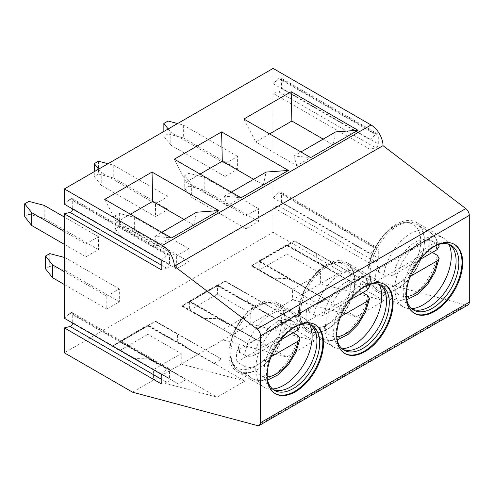 <?xml version="1.0" encoding="UTF-8"?>
<svg xmlns="http://www.w3.org/2000/svg" width="494" height="494" viewBox="0 0 494 494"><rect width="100%" height="100%" fill="white"/><g stroke="black" fill="none" stroke-linecap="round" stroke-linejoin="round"><path stroke-width="0.37" stroke-dasharray="2.47 1.85" d="M267.353 379.059A37.39 21.588 120 0 1 268.001 363.646A37.39 21.588 120 0 1 285.489 333.357A37.39 21.588 120 0 1 293.269 327.51A37.39 21.588 -60 0 1 298.512 325.089M273.231 389.531A37.39 21.588 120 0 1 271.793 388.815A37.39 21.588 120 0 1 266.056 358.854A37.39 21.588 120 0 1 290.484 325.904A37.39 21.588 -60 0 1 309.182 324.052A37.39 21.588 -60 0 1 310.522 324.947M277.017 302.643A39.853 23.008 -60 0 1 283.124 334.574A39.853 23.008 -60 0 1 257.09 369.691A39.853 23.008 120 0 1 237.163 371.667A39.853 23.008 120 0 1 231.056 339.73A39.853 23.008 120 0 1 257.09 304.613A39.853 23.008 -60 0 1 277.017 302.643L303.872 318.148A39.853 23.008 -60 0 0 283.945 320.118A39.853 23.008 120 0 0 257.911 355.235A39.853 23.008 120 0 0 264.018 387.173A39.853 23.008 120 0 0 268.125 388.716A39.853 23.008 120 0 0 272.577 388.994M303.872 318.148A39.853 23.008 -60 0 1 307.262 320.927A39.853 23.008 -60 0 1 309.732 324.651M229.92 351.283A36.519 21.088 120 0 0 255.744 366.196A36.519 21.088 120 0 0 281.568 321.471A36.519 21.088 120 0 0 255.744 306.558A36.519 21.088 120 0 0 229.92 351.283M298.018 335.587A38.378 22.156 -60 0 1 279.406 370.617A38.378 22.156 -60 0 1 252.138 378.608A38.378 22.156 -60 0 1 244.629 366.406L236.978 361.991A38.378 22.156 -60 0 1 236.533 356.619A38.378 22.156 -60 0 1 236.978 350.74L244.629 355.161A38.378 22.156 -60 0 1 263.24 320.131A38.378 22.156 -60 0 1 290.515 312.14A38.378 22.156 -60 0 1 298.018 324.336L290.367 319.921A38.378 22.156 -60 0 1 290.805 325.287A38.378 22.156 -60 0 1 290.367 331.165L293.146 332.771M236.978 361.991L290.367 331.165M290.367 319.921L236.978 350.74M244.629 366.406C247.846 367.95 251.125 367.931 254.472 366.35L271.07 356.767M296.561 326.04A31.486 18.179 120 0 0 274.028 323.848A31.486 18.179 120 0 0 254.472 355.106L280.641 339.996M254.472 355.106C251.125 356.68 247.846 356.699 244.629 355.161M298.018 324.336L299.975 326.707M314.931 324.539A39.853 23.008 -60 0 0 314.585 324.336A39.853 23.008 -60 0 0 294.659 326.306A39.853 23.008 120 0 0 286.366 332.536A39.853 23.008 120 0 0 267.729 364.819A39.853 23.008 120 0 0 274.738 393.36A39.853 23.008 120 0 0 275.084 393.551M384.511 284.371A39.853 23.008 -60 0 0 384.165 284.161A39.853 23.008 -60 0 0 364.239 286.137A39.853 23.008 120 0 0 355.946 292.368A39.853 23.008 120 0 0 337.309 324.651A39.853 23.008 120 0 0 344.312 353.185A39.853 23.008 120 0 0 344.664 353.383M336.933 338.89A37.39 21.588 120 0 1 337.575 323.477A37.39 21.588 120 0 1 355.062 293.189A37.39 21.588 120 0 1 362.849 287.341A37.39 21.588 -60 0 1 368.092 284.921M380.096 284.779A37.39 21.588 -60 0 0 378.756 283.883A37.39 21.588 -60 0 0 360.064 285.736A37.39 21.588 120 0 0 335.636 318.686A37.39 21.588 120 0 0 341.366 348.647A37.39 21.588 120 0 0 342.811 349.363M306.743 331.493A39.853 23.008 120 0 0 326.664 329.523A39.853 23.008 -60 0 0 352.697 294.405A39.853 23.008 -60 0 0 346.59 262.475A39.853 23.008 -60 0 0 326.664 264.444A39.853 23.008 120 0 0 300.63 299.562A39.853 23.008 120 0 0 306.743 331.493L333.598 347.004A39.853 23.008 120 0 1 327.491 315.067A39.853 23.008 120 0 1 353.525 279.95A39.853 23.008 -60 0 1 373.445 277.98A39.853 23.008 -60 0 1 376.842 280.759A39.853 23.008 -60 0 1 379.306 284.476M333.598 347.004A39.853 23.008 120 0 0 337.698 348.548A39.853 23.008 120 0 0 342.157 348.826M325.318 326.028A36.519 21.088 120 0 0 351.148 281.296A36.519 21.088 120 0 0 325.318 266.389A36.519 21.088 120 0 0 299.494 311.115A36.519 21.088 120 0 0 325.318 326.028M367.598 295.412A38.378 22.156 -60 0 1 348.986 330.449A38.378 22.156 -60 0 1 321.718 338.439A38.378 22.156 -60 0 1 314.209 326.238L306.552 321.822A38.378 22.156 -60 0 1 306.113 316.45A38.378 22.156 -60 0 1 306.552 310.572L314.209 314.993A38.378 22.156 -60 0 1 332.82 279.956A38.378 22.156 -60 0 1 360.089 271.972A38.378 22.156 -60 0 1 367.598 284.167L359.941 279.746A38.378 22.156 -60 0 1 360.385 285.118A38.378 22.156 -60 0 1 359.941 290.997L362.726 292.602M306.552 321.822L359.941 290.997M359.941 279.746L306.552 310.572M314.209 326.238C317.42 327.781 320.699 327.763 324.045 326.182L340.65 316.598M366.14 285.872A31.486 18.179 120 0 0 343.602 283.68A31.486 18.179 120 0 0 324.045 314.931L350.215 299.827M324.045 314.931C320.699 316.512 317.42 316.531 314.209 314.993M367.598 284.167L369.549 286.539M454.085 244.197A39.853 23.008 -60 0 0 453.739 243.993A39.853 23.008 -60 0 0 433.818 245.969A39.853 23.008 120 0 0 425.525 252.193A39.853 23.008 120 0 0 406.883 284.476A39.853 23.008 120 0 0 413.892 313.017A39.853 23.008 120 0 0 414.244 313.215M406.513 298.716A37.39 21.588 120 0 1 407.155 283.309A37.39 21.588 120 0 1 424.642 253.014A37.39 21.588 120 0 1 432.423 247.173A37.39 21.588 -60 0 1 437.665 244.752M449.676 244.604A37.39 21.588 -60 0 0 448.336 243.715A37.39 21.588 -60 0 0 429.638 245.567A37.39 21.588 120 0 0 405.216 278.517A37.39 21.588 120 0 0 410.946 308.478A37.39 21.588 120 0 0 412.391 309.188M376.317 291.324A39.853 23.008 120 0 0 396.244 289.354A39.853 23.008 -60 0 0 422.277 254.237A39.853 23.008 -60 0 0 416.17 222.3A39.853 23.008 -60 0 0 396.244 224.276A39.853 23.008 120 0 0 370.21 259.393A39.853 23.008 120 0 0 376.317 291.324L403.178 306.83A39.853 23.008 120 0 1 397.065 274.899A39.853 23.008 120 0 1 423.099 239.781A39.853 23.008 -60 0 1 443.025 237.805A39.853 23.008 -60 0 1 446.415 240.584A39.853 23.008 -60 0 1 448.885 244.308M403.178 306.83A39.853 23.008 120 0 0 407.278 308.38A39.853 23.008 120 0 0 411.737 308.657M394.897 285.853A36.519 21.088 120 0 0 420.721 241.128A36.519 21.088 120 0 0 394.897 226.215A36.519 21.088 120 0 0 369.074 270.947A36.519 21.088 120 0 0 394.897 285.853M437.171 255.244A38.378 22.156 -60 0 1 418.56 290.274A38.378 22.156 -60 0 1 391.291 298.265A38.378 22.156 -60 0 1 383.782 286.069L376.132 281.648A38.378 22.156 -60 0 1 375.693 276.282A38.378 22.156 -60 0 1 376.132 270.403L383.782 274.818A38.378 22.156 -60 0 1 402.394 239.788A38.378 22.156 -60 0 1 429.669 231.797A38.378 22.156 -60 0 1 437.171 243.999L429.521 239.578A38.378 22.156 -60 0 1 429.959 244.95A38.378 22.156 -60 0 1 429.521 250.829L432.306 252.434M376.132 281.648L429.521 250.829M429.521 239.578L376.132 270.403M383.782 286.069C387 287.607 390.279 287.588 393.625 286.014L410.224 276.43M435.72 245.703A31.486 18.179 120 0 0 413.182 243.511A31.486 18.179 120 0 0 393.625 274.763L419.795 259.653M393.625 274.763C390.279 276.344 387 276.362 383.782 274.818M437.171 243.999L439.129 246.37M468.077 304.909A5.903 3.409 60 0 1 466.206 305.076L341.28 271.675L320.402 283.729L384.073 300.747L356.242 316.821L292.572 299.796L250.829 323.897L314.499 340.922L286.668 356.989L222.998 339.965L181.249 364.072L244.919 381.09L217.088 397.157L153.418 380.139L132.546 392.187M341.28 271.675L273.089 232.31L64.362 352.821M181.249 364.072L153.418 380.139L153.418 369.691L181.249 353.624L181.249 364.072M250.829 323.897L222.998 339.965L222.998 329.523L250.829 313.455L250.829 323.897M320.402 283.729L292.572 299.796L292.572 289.354L320.402 273.287L320.402 283.729M64.362 204.189L70.049 199.039A2.952 1.704 -60 0 1 72.099 198.477A2.952 1.704 -60 0 1 72.711 199.823L72.711 208.554A2.952 1.704 -60 0 1 72.674 208.993M64.362 318.272L70.049 313.128A2.952 1.704 -60 0 1 72.099 312.56A2.952 1.704 -60 0 1 72.711 313.912L72.711 322.638A2.952 1.704 -60 0 1 72.674 323.076M273.089 232.31L273.089 207.406L369.944 263.321L369.944 253.681L375.638 248.531A2.952 1.704 -60 0 1 377.682 247.963A2.952 1.704 -60 0 1 378.293 249.316L378.293 258.047A2.952 1.704 -60 0 1 375.638 261.9L369.944 263.321M273.089 68.413L273.089 83.677L278.789 78.534A2.952 1.704 -60 0 1 280.827 77.972A2.952 1.704 -60 0 1 281.438 79.324L281.438 88.043A2.952 1.704 -60 0 1 278.783 91.896L273.089 93.323L273.089 197.767L278.783 192.617A2.952 1.704 -60 0 1 280.827 192.049A2.952 1.704 -60 0 1 281.438 193.401L281.438 202.126A2.952 1.704 -60 0 1 278.783 205.979L273.089 207.406M225.085 163.619L237.608 156.388L237.608 169.244L225.085 176.475L225.085 163.619L170.813 132.287L170.813 145.143L163.854 136.301L163.854 131.484M245.956 215.841L258.479 208.61L258.479 221.466L245.956 228.697L245.956 215.841L191.684 184.509L191.684 197.365L245.956 228.697M155.505 203.787L168.028 196.556L168.028 209.413L155.505 216.644L155.505 203.787L101.233 172.455L101.233 185.312L94.28 176.475L94.28 171.653M176.377 256.009L188.906 248.778L188.906 261.635L176.377 268.866L176.377 256.009L122.111 224.677L122.111 237.534L176.377 268.866M85.925 243.956L98.454 236.731L98.454 249.581L85.925 256.812L85.925 243.956L64.362 231.507M106.803 296.184L119.326 288.953L119.326 301.803L106.803 309.034L106.803 296.184L64.362 271.675M130.459 214.229L116.541 222.269L104.716 199.366M184.034 219.453L193.772 225.079L157.592 245.969L116.541 222.269M157.592 245.969L154.807 236.323L171.511 237.935M193.772 225.079L196.556 212.222M154.807 236.323L161.766 232.31M200.033 174.061L186.121 182.095L174.289 159.198M253.607 179.285L263.351 184.91L227.172 205.794L186.121 182.095M227.172 205.794L224.387 196.155L241.084 197.761M263.351 184.91L266.136 172.054M224.387 196.155L231.346 192.141M269.613 133.893L255.694 141.926L243.869 119.029M323.187 139.117L332.925 144.736L296.746 165.626L255.694 141.926M296.746 165.626L293.967 155.987L310.664 157.592M332.925 144.736L335.71 131.886M293.967 155.987L300.92 151.967M161.211 374.193L166.904 369.043A2.952 1.704 -60 0 1 168.948 368.475A2.952 1.704 -60 0 1 169.559 369.827L169.559 378.558A2.952 1.704 -60 0 1 166.904 382.405L161.211 383.832M161.211 260.103L166.904 254.96A2.952 1.704 -60 0 1 168.948 254.391A2.952 1.704 -60 0 1 169.559 255.744L169.559 264.469A2.952 1.704 -60 0 1 166.904 268.322L161.211 269.749M273.089 83.677L369.944 139.598L369.944 149.237L273.089 93.323M273.089 197.767L369.944 253.681M369.944 139.598L375.638 134.454A2.952 1.704 -60 0 1 377.682 133.886A2.952 1.704 -60 0 1 378.293 135.239L378.293 143.958A2.952 1.704 -60 0 1 375.638 147.811L369.944 149.237M168.028 121.036L168.028 133.893L183.336 137.912L183.336 125.056L177.593 123.549M183.336 137.912L237.608 169.244M237.608 156.388L183.336 125.056M168.201 128.971L170.813 132.287M170.813 145.143L225.085 176.475M168.028 133.893L163.854 136.301M188.906 173.258L188.906 186.114L204.207 190.134L204.207 177.278L188.906 173.258L184.725 175.673L191.684 184.509M204.207 190.134L258.479 221.466M258.479 208.61L204.207 177.278M191.684 197.365L184.725 188.523L184.725 175.673M188.906 186.114L184.725 188.523M98.454 161.211L98.454 174.061L113.762 178.081L113.762 165.224L108.019 163.718M113.762 178.081L168.028 209.413M168.028 196.556L113.762 165.224M98.627 169.139L101.233 172.455M101.233 185.312L155.505 216.644M98.454 174.061L94.28 176.475M119.326 213.433L119.326 226.283L134.634 230.303L134.634 217.446L119.326 213.433L115.151 215.841L122.111 224.677M134.634 230.303L188.906 261.635M188.906 248.778L134.634 217.446M122.111 237.534L115.151 228.697L115.151 215.841M119.326 226.283L115.151 228.697M28.874 201.379L28.874 214.235L44.182 218.249L44.182 205.393M44.182 218.249L98.454 249.581M98.454 236.731L64.362 217.045M64.362 244.363L85.925 256.812M28.874 214.235L24.7 216.644M49.746 253.601L49.746 266.457L65.054 270.471L65.054 257.615L64.362 257.436M65.054 270.471L119.326 301.803M119.326 288.953L65.054 257.615M64.362 284.532L106.803 309.034M49.746 266.457L45.572 268.866M147.854 325.978L120.023 342.046L186.121 379.577L178.464 383.992L112.292 346.424L155.431 321.514L221.602 359.089L213.951 363.504L147.854 325.978L147.854 334.345L181.249 353.624M213.951 363.504L185.59 347.202A21.65 12.498 -120 0 1 184.034 346.393L147.854 325.503L147.854 325.046L244.919 381.09M147.854 334.345L120.023 350.413L153.418 369.691M120.023 342.046L120.023 350.413M147.854 325.046L120.023 341.119L120.023 341.576L155.505 321.088L221.602 359.089M120.023 341.119L217.088 397.157M148.546 358.811L134.979 358.619L112.718 345.794L120.023 341.576L156.203 362.46A21.65 12.498 -120 0 0 157.759 363.269L157.061 363.67A21.65 12.498 -120 0 1 155.505 362.862L148.546 358.811L157.061 363.67M186.121 379.577L157.759 363.269M184.725 345.991A21.65 12.498 60 0 0 186.287 346.8L177.772 341.941L184.725 345.991L184.034 346.393M186.287 346.8L185.59 347.202M112.718 345.794L112.366 345.991L178.464 383.992M155.431 321.514L155.505 321.088M112.292 346.424L112.366 345.991M217.428 285.804L189.597 301.877L255.694 339.403L248.044 343.824L181.872 306.249L225.011 281.345L291.182 318.92L283.525 323.335L217.428 285.804L217.428 294.171L250.829 313.455M283.525 323.335L255.17 307.033A21.65 12.498 -120 0 1 253.607 306.224L217.428 285.334L217.428 284.877L314.499 340.922M217.428 294.171L189.597 310.238L222.998 329.523M189.597 301.877L189.597 310.238M217.428 284.877L189.597 300.945L189.597 301.402L225.085 280.919L291.182 318.92M189.597 300.945L286.668 356.989M189.597 301.402L225.777 322.292A21.65 12.498 -120 0 0 227.339 323.101L226.641 323.502A21.65 12.498 -120 0 1 225.085 322.693L218.126 318.679L204.559 318.451L182.292 305.619L189.597 301.402M255.694 339.403L227.339 323.101M247.346 301.803L247 293.942L247.346 301.803L254.305 305.823L253.607 306.224M247.346 301.735L255.861 306.632A21.65 12.498 60 0 1 254.305 305.823M255.861 306.632L255.17 307.033M204.559 318.451L218.126 318.605L226.641 323.502M182.292 305.619L181.946 305.823L248.044 343.824M225.011 281.345L225.085 280.919M181.872 306.249L181.946 305.823M259.177 260.776L259.177 261.233L287.008 245.166L287.008 244.709L259.177 260.776L356.242 316.821M251.872 265.451L259.177 261.233L295.356 282.123A21.65 12.498 -120 0 0 296.913 282.926L296.221 283.334A21.65 12.498 -120 0 1 294.659 282.525L287.706 278.505L274.133 278.276L251.872 265.451L251.452 266.081L317.623 303.656L251.52 265.655M251.452 266.081L294.585 241.177L360.762 278.746L353.105 283.167L287.008 245.635L287.008 254.002L259.177 270.07L259.177 261.703L325.274 299.234L296.913 282.926M259.177 270.07L292.572 289.354M287.008 244.709L384.073 300.747M353.105 283.167L324.743 266.859A21.65 12.498 -120 0 1 323.187 266.056L287.008 245.166L294.659 240.745L294.585 241.177M287.008 254.002L320.402 273.287M259.177 261.703L287.008 245.635M325.274 299.234L317.623 303.656M316.926 261.635L316.58 253.774L316.926 261.635L323.885 265.655L323.187 266.056M316.926 261.561L325.441 266.457A21.65 12.498 60 0 1 323.885 265.655M325.441 266.457L324.743 266.859M360.762 278.746L294.659 240.745M274.133 278.276L287.706 278.437L296.221 283.334M378.373 272.095L378.923 271.558L377.397 265.889L378.373 272.095L378.756 272.311L378.923 271.558M377.397 265.889L378.756 272.311M308.799 312.264L309.343 311.726L307.824 306.064L308.799 312.264L309.176 312.48L309.343 311.726M307.824 306.064L309.176 312.48M239.22 352.432L239.769 351.895L239.602 352.654L239.22 352.432L238.244 346.232L239.602 352.654M239.769 351.895L238.244 346.232M285.242 322.076A38.378 22.156 -60 0 1 268.489 360.694A38.378 22.156 -60 0 1 238.917 370.975A38.378 22.156 -60 0 1 230.97 353.408A38.378 22.156 -60 0 1 247.722 314.789A38.378 22.156 -60 0 1 277.295 304.508A38.378 22.156 -60 0 1 285.242 322.076M254.472 366.35A31.486 18.179 120 0 0 267.205 376.897M354.816 281.901A38.378 22.156 -60 0 1 338.069 320.526A38.378 22.156 -60 0 1 308.497 330.807A38.378 22.156 -60 0 1 300.55 313.239A38.378 22.156 -60 0 1 317.296 274.615A38.378 22.156 -60 0 1 346.868 264.339A38.378 22.156 -60 0 1 354.816 281.901M324.045 326.182A31.486 18.179 120 0 0 336.778 336.723M424.395 241.733A38.378 22.156 -60 0 1 407.643 280.351A38.378 22.156 -60 0 1 378.071 290.633A38.378 22.156 -60 0 1 370.123 273.065A38.378 22.156 -60 0 1 386.876 234.446A38.378 22.156 -60 0 1 416.448 224.165A38.378 22.156 -60 0 1 424.395 241.733M393.625 286.014A31.486 18.179 120 0 0 406.358 296.554M466.206 305.076L257.473 425.587M161.211 379.12L166.904 382.405M72.711 322.638L169.559 378.558M72.711 313.912L169.559 369.827M70.049 313.128L166.904 369.043M161.211 265.037L166.904 268.322M72.711 208.554L169.559 264.469M72.711 199.823L169.559 255.744M70.049 199.039L166.904 254.96M278.783 192.617L375.638 248.531M281.438 193.401L378.293 249.316M281.438 202.126L378.293 258.047M278.783 205.979L375.638 261.9M278.789 78.534L375.638 134.454M281.438 79.324L378.293 135.239M281.438 88.043L378.293 143.958M278.783 91.896L375.638 147.811M177.772 341.941L177.42 334.117L155.159 321.285M156.203 362.46L155.505 362.862M247 293.942L224.733 281.117M225.777 322.292L225.085 322.693M316.58 253.774L294.313 240.949M295.356 282.123L294.659 282.525M309.182 324.052L311.967 325.663M271.793 388.815L274.571 390.427M275.64 390.266L268.125 388.716M312.362 326.664L307.262 320.927M237.163 371.667L264.018 387.173M267.587 380.121L259.387 380.905L252.138 378.608L238.917 370.975C233.082 367.567 230.05 361.176 229.815 351.802C229.463 335.901 241.529 314.647 255.472 306.607C263.957 301.76 271.231 301.062 277.295 304.508L290.515 312.14L296.104 317.228L299.549 324.762M268.001 363.646L267.729 364.819M285.489 333.357L286.366 332.536M314.585 324.336L315.283 324.737M274.738 393.36L275.43 393.761M344.312 353.185L345.01 353.587M384.165 284.161L384.857 284.563M337.575 323.477L337.309 324.651M355.062 293.189L355.946 292.368M341.366 348.647L344.151 350.252M378.756 283.883L381.541 285.489M381.942 286.489L376.842 280.759M345.22 350.098L337.698 348.548M346.59 262.475L373.445 277.98M337.161 339.952L328.961 340.736L321.718 338.439L308.497 330.807C302.661 327.392 299.63 321.001 299.395 311.628C299.043 295.733 311.109 274.473 325.052 266.433C333.536 261.592 340.811 260.894 346.868 264.339L360.089 271.972L365.677 277.06L369.123 284.593M413.892 313.017L414.583 313.418M453.739 243.993L454.437 244.394M407.155 283.309L406.883 284.476M424.642 253.014L425.525 252.193M410.946 308.478L413.731 310.084M448.336 243.715L451.121 245.32M451.516 246.321L446.415 240.584M414.793 309.929L407.278 308.38M416.17 222.3L443.025 237.805M406.741 299.778L398.541 300.568L391.291 298.265L378.071 290.633C372.235 287.224 369.203 280.833 368.975 271.459C368.623 255.559 380.683 234.304 394.626 226.264C403.11 221.423 410.384 220.719 416.448 224.165L429.669 231.797L435.257 236.885L438.703 244.419M168.948 368.475L72.099 312.56M168.948 254.391L72.099 198.477M377.682 247.963L280.827 192.049M377.682 133.886L280.827 77.972"/><path stroke-width="0.74" d="M298.512 325.089A37.39 21.588 -60 0 1 311.967 325.663A37.39 21.588 -60 0 1 317.698 355.624A37.39 21.588 -60 0 1 293.269 388.574A37.39 21.588 120 0 1 274.571 390.427A37.39 21.588 120 0 1 267.353 379.059M310.522 324.947A37.39 21.588 -60 0 1 312.362 326.664A37.39 21.588 -60 0 1 313.851 357.242A37.39 21.588 -60 0 1 290.484 386.963A37.39 21.588 120 0 1 275.64 390.266A37.39 21.588 120 0 1 273.231 389.531M272.577 388.994A39.853 23.008 120 0 0 283.945 385.197A39.853 23.008 -60 0 0 309.732 324.651M271.07 356.767L297.919 341.268L299.988 338.73L298.018 335.587L293.146 332.771M280.641 339.996L297.919 330.017A31.486 18.179 120 0 0 296.561 326.04M299.549 324.762L299.975 326.707L297.919 330.017M275.084 393.551A39.853 23.008 120 0 0 294.659 391.384A39.853 23.008 -60 0 0 320.6 356.582A39.853 23.008 -60 0 0 314.931 324.539M295.356 391.785A39.853 23.008 120 0 0 321.39 356.668A39.853 23.008 120 0 0 315.283 324.737A39.853 23.008 120 0 0 295.356 326.707A39.853 23.008 120 0 0 269.323 361.824A39.853 23.008 120 0 0 275.43 393.761A39.853 23.008 120 0 0 295.356 391.785M259.344 425.42A5.903 3.409 60 0 0 260.566 422.716L260.566 335.889A5.903 3.409 -120 0 0 257.047 329.09L465.78 208.585A5.903 3.409 60 0 1 469.3 215.378L469.3 302.204A5.903 3.409 60 0 1 468.077 304.909L259.344 425.42A5.903 3.409 60 0 1 257.473 425.587L132.546 392.187L64.362 352.821L64.362 327.917L70.049 326.491L161.211 379.12M364.936 286.539A39.853 23.008 120 0 0 338.903 321.656A39.853 23.008 120 0 0 345.01 353.587A39.853 23.008 120 0 0 364.936 351.617A39.853 23.008 120 0 0 390.97 316.5A39.853 23.008 120 0 0 384.857 284.563A39.853 23.008 120 0 0 364.936 286.539M434.51 246.37A39.853 23.008 120 0 0 408.476 281.487A39.853 23.008 120 0 0 414.583 313.418A39.853 23.008 120 0 0 434.51 311.442A39.853 23.008 120 0 0 460.544 276.331A39.853 23.008 120 0 0 454.437 244.394A39.853 23.008 120 0 0 434.51 246.37M344.664 353.383A39.853 23.008 120 0 0 364.239 351.215A39.853 23.008 -60 0 0 390.18 316.413A39.853 23.008 -60 0 0 384.511 284.371M368.092 284.921A37.39 21.588 -60 0 1 381.541 285.489A37.39 21.588 -60 0 1 387.271 315.45A37.39 21.588 -60 0 1 362.849 348.4A37.39 21.588 120 0 1 344.151 350.252A37.39 21.588 120 0 1 336.933 338.89M342.811 349.363A37.39 21.588 120 0 0 345.22 350.098A37.39 21.588 120 0 0 360.064 346.794A37.39 21.588 -60 0 0 383.424 317.074A37.39 21.588 -60 0 0 381.942 286.489A37.39 21.588 -60 0 0 380.096 284.779M379.306 284.476A39.853 23.008 -60 0 1 353.525 345.028A39.853 23.008 120 0 1 342.157 348.826M340.65 316.598L367.499 301.093L369.561 298.561L367.598 295.412L362.726 292.602M350.215 299.827L367.499 289.848A31.486 18.179 120 0 0 366.14 285.872M369.123 284.593L369.549 286.539L367.499 289.848M414.244 313.215A39.853 23.008 120 0 0 433.818 311.041A39.853 23.008 -60 0 0 459.753 276.245A39.853 23.008 -60 0 0 454.085 244.197M437.665 244.752A37.39 21.588 -60 0 1 451.121 245.32A37.39 21.588 -60 0 1 456.851 275.282A37.39 21.588 -60 0 1 432.423 308.231A37.39 21.588 120 0 1 413.731 310.084A37.39 21.588 120 0 1 406.513 298.716M412.391 309.188A37.39 21.588 120 0 0 414.793 309.929A37.39 21.588 120 0 0 429.638 306.626A37.39 21.588 -60 0 0 453.004 276.899A37.39 21.588 -60 0 0 451.516 246.321A37.39 21.588 -60 0 0 449.676 244.604M448.885 244.308A39.853 23.008 -60 0 1 423.099 304.86A39.853 23.008 120 0 1 411.737 308.657M410.224 276.43L437.073 260.925L439.141 258.387L437.171 255.244L432.306 252.434M419.795 259.653L437.073 249.68A31.486 18.179 120 0 0 435.72 245.703M438.703 244.419L439.129 246.37L437.073 249.68M174.289 266.18A16.926 9.769 60 0 0 162.322 245.487L64.362 188.924L273.089 68.413L371.056 124.976A16.926 9.769 60 0 1 383.023 145.668L174.289 266.18L257.047 329.09M64.362 188.924L64.362 204.189L161.211 260.103L161.211 269.749L64.362 213.828L64.362 318.272L161.211 374.193L161.211 383.832L64.362 327.917M72.674 208.993A2.952 1.704 -60 0 1 70.049 212.408L64.362 213.828M72.674 323.076A2.952 1.704 -60 0 1 70.049 326.491M221.602 131.886L174.289 159.198L241.084 197.761L288.397 170.449L221.602 131.886L222.3 161.205L200.033 174.061M291.182 91.711L243.869 119.029L310.664 157.592L357.977 130.274L291.182 91.711L291.88 121.036L269.613 133.893M152.029 172.054L104.716 199.366L171.511 237.935L218.823 210.617L152.029 172.054L152.72 201.379L130.459 214.229M184.034 219.453L152.72 201.379M161.766 232.31L196.556 212.222L218.823 210.617M253.607 179.285L222.3 161.205M231.346 192.141L266.136 172.054L288.397 170.449M323.187 139.117L291.88 121.036M300.92 151.967L335.71 131.886L357.977 130.274M383.023 145.681L465.78 208.585M177.593 123.549L168.028 121.036L163.854 123.451L168.201 128.971M163.854 123.451L163.854 131.484M108.019 163.718L98.454 161.211L94.28 163.619L98.627 169.139M94.28 163.619L94.28 171.653M64.362 217.045L44.182 205.393L28.874 201.379L24.7 203.787L31.659 212.624L31.659 225.48L24.7 216.644L24.7 203.787M64.362 231.507L31.659 212.624M31.659 225.48L64.362 244.363M64.362 257.436L49.746 253.601L45.572 256.009L52.531 264.846L52.531 277.702L64.362 284.532M64.362 271.675L52.531 264.846M52.531 277.702L45.572 268.866L45.572 256.009M267.205 376.897A31.486 18.179 120 0 0 297.919 341.268M260.566 422.716L469.3 302.204M469.3 215.378L260.566 335.889M336.778 336.723A31.486 18.179 120 0 0 367.499 301.093M406.358 296.554A31.486 18.179 120 0 0 437.073 260.925M162.322 245.487L371.056 124.976M70.049 212.408L161.211 265.037M299.988 338.73L295.925 352.234L288.373 364.831L278.468 374.619L267.587 380.121M369.561 298.561L365.504 312.06L357.952 324.663L348.048 334.45L337.161 339.952M439.141 258.387L435.078 271.891L427.526 284.495L417.621 294.276L406.741 299.778"/></g></svg>
